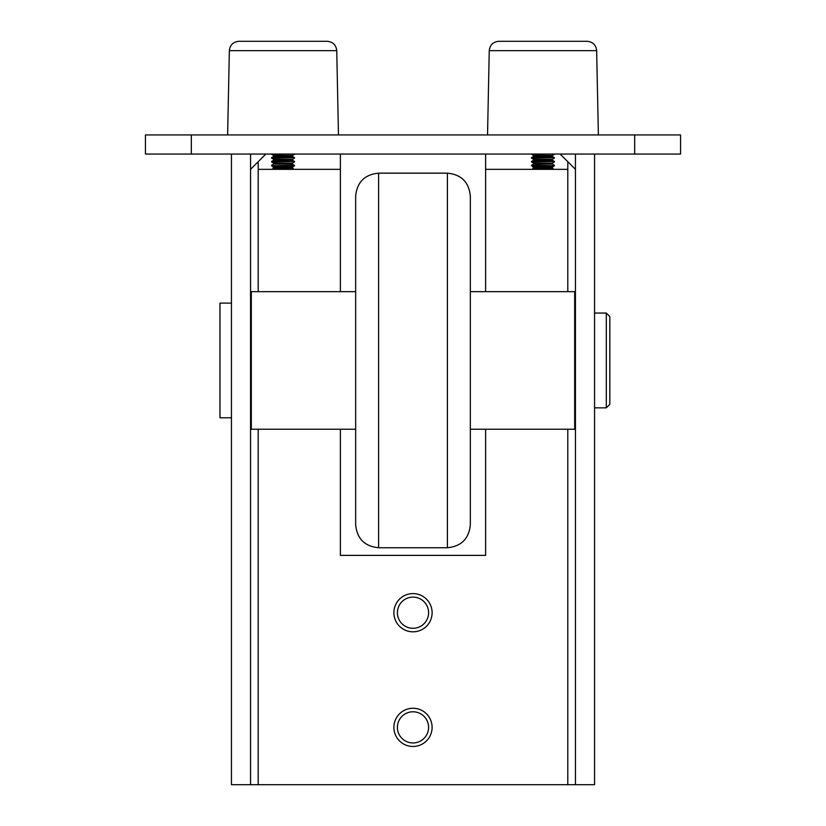 <?xml version="1.0" encoding="UTF-8"?>
<svg xmlns="http://www.w3.org/2000/svg" width="826" height="826" viewBox="0 0 826 826"><rect width="100%" height="100%" fill="white"/><g stroke="black" fill="none" stroke-linecap="round" stroke-linejoin="round"><path stroke-width="1.24" d="M485.616 154.049L485.616 169.34L567.792 169.34L567.792 161.7M265.848 154.049L250.557 169.34L250.557 154.049L250.557 784.7L575.443 784.7L575.443 154.049L575.443 169.34L560.152 154.049M258.208 161.7L258.208 169.34L340.384 169.34L340.384 154.049M485.616 429.241L485.616 555.371L340.384 555.371L340.384 429.241M485.616 169.34L485.616 291.65M340.384 291.65L340.384 169.34M594.555 154.049L594.555 784.7L575.443 784.7M231.445 154.049L231.445 784.7L250.557 784.7M191.322 154.049L191.322 134.937L145.448 134.937L145.448 154.049L680.552 154.049L680.552 134.937L634.678 134.937L634.678 154.049M191.322 134.937L634.678 134.937M231.445 303.111L219.984 303.111L219.984 417.78L231.445 417.78M606.305 407.837L609.836 404.306L609.836 316.585L606.305 313.054L606.305 407.837L594.555 407.837M596.651 50.665C596 44.955 592.81 41.837 587.1 41.3L498.801 41.3C493.091 41.837 489.911 44.955 489.25 50.665L596.651 50.665L598.375 134.937M500.866 41.3L585.035 41.3M336.75 50.665C336.089 44.955 332.909 41.837 327.199 41.3L238.9 41.3C233.19 41.837 230 44.955 229.349 50.665L336.75 50.665L338.464 134.937M240.965 41.3L325.134 41.3M355.665 291.65L251.321 291.65L251.321 429.241L355.665 429.241M470.335 429.241L574.679 429.241L574.679 291.65L470.335 291.65M340.384 555.371L485.616 555.371M447.403 173.161L447.403 547.731L378.597 547.731L378.597 173.161L447.403 173.161C461.331 174.523 468.972 182.164 470.335 196.092L470.335 524.778M378.597 173.161C364.669 174.523 357.028 182.164 355.665 196.092L355.665 524.778M355.665 461.734L355.665 259.157M294.51 165.283L271.578 165.758L294.51 165.758L292.445 164.085L273.654 164.085L271.578 165.283M292.167 169.34L293.178 168.328L272.921 168.328L273.922 169.34M273.654 155.484L273.654 156.444L292.445 156.444L292.445 155.484L273.654 155.484L271.578 154.286L294.51 154.049M292.445 156.444L294.51 157.632L271.578 157.632L273.654 156.444M273.654 159.304L273.654 160.265L292.445 160.265L292.445 159.304L273.654 159.304L271.578 158.117L294.51 157.632M292.445 160.265L294.51 161.462L271.578 161.462L273.654 160.265M292.445 164.085L292.445 163.125L273.654 163.125L271.578 161.937L294.51 161.462M536.508 165.283L531.49 165.758L554.422 165.758L536.508 165.283M552.078 169.34L553.079 168.328L532.822 168.328L533.833 169.34M533.555 155.484L533.555 156.444L552.346 156.444L552.346 155.484L533.555 155.484L531.49 154.286L554.422 154.049M552.346 156.444L554.422 157.632L531.49 157.632L533.555 156.444M533.555 159.304L533.555 160.265L552.346 160.265L552.346 159.304L533.555 159.304L531.49 158.117L554.422 157.632M552.346 160.265L554.422 161.462L531.49 161.462L533.555 160.265M533.555 163.125L533.555 164.085L552.346 164.085L552.346 163.125L533.555 163.125L531.49 161.937L554.422 161.462M422.551 629.257A19.112 19.112 0 0 0 422.561 596.155A19.112 19.112 0 0 0 393.888 612.696A19.112 19.112 0 0 0 422.551 629.257M420.795 626.211A15.591 15.591 0 0 0 420.795 599.201A15.591 15.591 0 0 0 397.409 612.706A15.591 15.591 0 0 0 420.795 626.211M422.551 743.916A19.112 19.112 0 0 0 422.561 710.825A19.112 19.112 0 0 0 393.888 727.365A19.112 19.112 0 0 0 422.551 743.916A19.112 19.112 0 0 0 429.551 717.815A19.112 19.112 0 0 0 403.449 710.814M420.795 740.87A15.591 15.591 0 0 0 420.795 713.87A15.591 15.591 0 0 0 397.409 727.365A15.591 15.591 0 0 0 420.795 740.87M258.208 784.7L258.208 429.241M258.208 291.65L258.208 169.34M567.792 169.34L567.792 291.65M567.792 429.241L567.792 784.7M273.654 167.905L292.445 167.905L292.445 166.955L273.654 166.955L272.921 168.328M533.555 167.905L552.346 167.905L552.346 166.955L533.555 166.955L532.822 168.328M250.557 408.127L251.321 408.127M574.679 408.127L575.443 408.127M250.557 312.765L251.321 312.765M574.679 312.765L575.443 312.765M606.305 313.054L594.555 313.054M489.25 50.665L487.536 134.937M229.349 50.665L227.625 134.937M447.403 547.731C461.331 546.368 468.972 538.728 470.335 524.799M378.597 547.731C364.669 546.368 357.028 538.728 355.665 524.799M273.654 163.125L273.654 164.085M292.445 155.484L294.51 154.286M292.445 159.304L294.51 158.117M292.445 163.125L294.51 161.937M292.445 166.955L294.51 165.758M273.654 166.955L271.578 165.758M292.445 167.905L293.178 168.328M552.346 155.484L554.422 154.286M552.346 159.304L554.422 158.117M552.346 163.125L554.422 161.937M533.555 164.085L531.49 165.283M552.346 164.085L554.422 165.283M552.346 166.955L554.422 165.758M533.555 166.955L531.49 165.758M552.346 167.905L553.079 168.328"/></g></svg>
